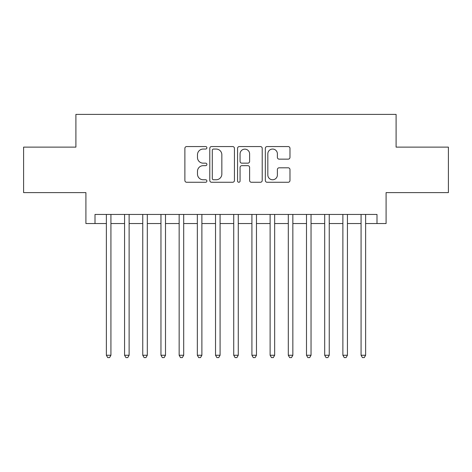<?xml version="1.0" encoding="UTF-8"?>
<svg xmlns="http://www.w3.org/2000/svg" width="472" height="472" viewBox="0 0 472 472"><rect width="100%" height="100%" fill="white"/><g stroke="black" fill="none" stroke-linecap="round" stroke-linejoin="round"><path stroke-width="0.71" d="M206.895 147.807A1.251 1.251 0 0 0 205.644 146.556L186.67 146.556A1.788 1.788 0 0 0 184.882 148.338L184.882 180.481A1.788 1.788 0 0 0 186.67 182.269L205.644 182.269A1.251 1.251 0 0 0 206.895 181.018A1.251 1.251 0 0 0 205.644 179.767L203.184 179.767A5.717 5.717 0 0 1 197.473 174.056L197.473 171.377A5.717 5.717 0 0 1 203.184 165.66L205.644 165.66A1.251 1.251 0 0 0 206.895 164.409A1.251 1.251 0 0 0 205.644 163.165L203.184 163.165A5.717 5.717 0 0 1 197.473 157.447L197.473 154.769A5.717 5.717 0 0 1 203.184 149.052L205.644 149.052A1.251 1.251 0 0 0 206.895 147.807M288.185 159.147A1.788 1.788 0 0 0 289.973 157.359L289.973 148.338A1.788 1.788 0 0 0 288.185 146.556L267.117 146.556A1.788 1.788 0 0 0 265.329 148.338L265.329 180.481A1.788 1.788 0 0 0 267.117 182.269L288.185 182.269A1.788 1.788 0 0 0 289.973 180.481L289.973 169.59A1.788 1.788 0 0 0 288.185 167.802L279.17 167.802A1.788 1.788 0 0 0 277.383 169.59L277.383 174.994A4.779 4.779 0 0 1 272.609 179.767A4.779 4.779 0 0 1 267.83 174.994L267.83 153.831A4.779 4.779 0 0 1 272.609 149.052A4.779 4.779 0 0 1 277.383 153.831L277.383 157.359A1.788 1.788 0 0 0 279.17 159.147L288.185 159.147M95.008 223.539L95.008 214.441L376.992 214.441L376.992 223.539L386.09 223.539L386.09 192.611L448.4 192.611L448.4 147.128L396.096 147.128L396.096 114.383L75.903 114.383L75.903 147.128L23.6 147.128L23.6 192.611L85.91 192.611L85.91 223.539L106.377 223.539M234.436 148.338A1.788 1.788 0 0 0 232.649 146.556L211.58 146.556A1.788 1.788 0 0 0 209.792 148.338L209.792 180.481A1.788 1.788 0 0 0 211.58 182.269L232.649 182.269A1.788 1.788 0 0 0 234.436 180.481L234.436 148.338M239.351 146.556L260.42 146.556A1.788 1.788 0 0 1 262.208 148.338L262.208 180.481A1.788 1.788 0 0 1 260.42 182.269L251.405 182.269A1.788 1.788 0 0 1 249.617 180.481L249.617 167.448A1.788 1.788 0 0 0 247.829 165.66L241.847 165.66A1.788 1.788 0 0 0 240.065 167.448L240.065 181.018A1.251 1.251 0 0 1 238.814 182.269A1.251 1.251 0 0 1 237.563 181.018L237.563 148.338A1.788 1.788 0 0 1 239.351 146.556M110.926 223.539L124.567 223.539M129.116 223.539L142.762 223.539M147.311 223.539L160.958 223.539M165.501 223.539L179.148 223.539M183.697 223.539L197.343 223.539M201.886 223.539L215.533 223.539M220.082 223.539L233.728 223.539M238.272 223.539L251.918 223.539M256.467 223.539L270.114 223.539M274.657 223.539L288.303 223.539M292.852 223.539L306.499 223.539M311.042 223.539L324.689 223.539M329.238 223.539L342.884 223.539M347.433 223.539L361.074 223.539M365.623 223.539L376.992 223.539M213.545 149.052A1.251 1.251 0 0 0 212.294 150.302L212.294 178.516A1.251 1.251 0 0 0 213.545 179.767L216.135 179.767A5.717 5.717 0 0 0 221.846 174.056L221.846 154.769A5.717 5.717 0 0 0 216.135 149.052L213.545 149.052M249.617 153.919A4.779 4.779 0 0 0 244.838 149.146A4.779 4.779 0 0 0 240.065 153.919L240.065 161.377A1.788 1.788 0 0 0 241.847 163.165L247.829 163.165A1.788 1.788 0 0 0 249.617 161.377L249.617 153.919M110.926 214.441L110.926 355.251L106.377 355.251L106.377 214.441M110.926 355.251L109.563 357.617L107.74 357.617L106.377 355.251M129.116 214.441L129.116 355.251L124.567 355.251L124.567 214.441M129.116 355.251L127.753 357.617L125.935 357.617L124.567 355.251M147.311 214.441L147.311 355.251L142.762 355.251L142.762 214.441M147.311 355.251L145.948 357.617L144.125 357.617L142.762 355.251M165.501 214.441L165.501 355.251L160.958 355.251L160.958 214.441M165.501 355.251L164.138 357.617L162.321 357.617L160.958 355.251M183.697 214.441L183.697 355.251L179.148 355.251L179.148 214.441M183.697 355.251L182.334 357.617L180.51 357.617L179.148 355.251M201.886 214.441L201.886 355.251L197.343 355.251L197.343 214.441M201.886 355.251L200.523 357.617L198.706 357.617L197.343 355.251M220.082 214.441L220.082 355.251L215.533 355.251L215.533 214.441M220.082 355.251L218.719 357.617L216.896 357.617L215.533 355.251M238.272 214.441L238.272 355.251L233.728 355.251L233.728 214.441M238.272 355.251L236.909 357.617L235.091 357.617L233.728 355.251M256.467 214.441L256.467 355.251L251.918 355.251L251.918 214.441M256.467 355.251L255.104 357.617L253.281 357.617L251.918 355.251M274.657 214.441L274.657 355.251L270.114 355.251L270.114 214.441M274.657 355.251L273.294 357.617L271.477 357.617L270.114 355.251M292.852 214.441L292.852 355.251L288.303 355.251L288.303 214.441M292.852 355.251L291.489 357.617L289.666 357.617L288.303 355.251M311.042 214.441L311.042 355.251L306.499 355.251L306.499 214.441M311.042 355.251L309.679 357.617L307.862 357.617L306.499 355.251M329.238 214.441L329.238 355.251L324.689 355.251L324.689 214.441M329.238 355.251L327.875 357.617L326.052 357.617L324.689 355.251M347.433 214.441L347.433 355.251L342.884 355.251L342.884 214.441M347.433 355.251L346.064 357.617L344.247 357.617L342.884 355.251M365.623 214.441L365.623 355.251L361.074 355.251L361.074 214.441M365.623 355.251L364.26 357.617L362.437 357.617L361.074 355.251"/></g></svg>

